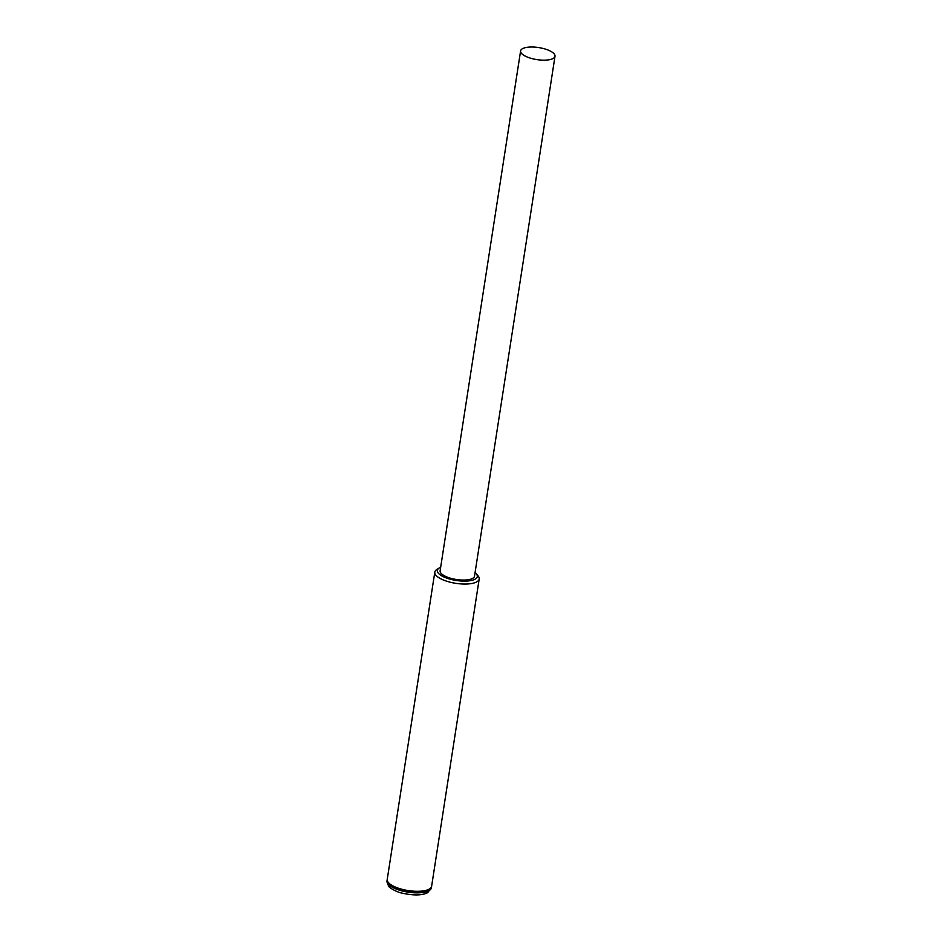 <?xml version="1.0" encoding="UTF-8"?>
<svg xmlns="http://www.w3.org/2000/svg" width="942" height="942" viewBox="0 0 942 942"><rect width="100%" height="100%" fill="white"/><g stroke="black" fill="none" stroke-linecap="round" stroke-linejoin="round"><path stroke-width="1.41" d="M545.618 49.172A17.403 6.088 8.8 0 0 520.596 50.927A17.403 6.088 8.8 0 0 529.981 58.015A17.403 6.088 8.8 0 0 555.003 56.261A17.403 6.088 8.8 0 0 545.618 49.172M520.596 50.927L440.114 570.817A17.403 6.088 8.8 0 0 449.499 577.905A17.403 6.088 8.8 0 0 474.521 576.151L555.003 56.261M434.804 572.124L387.233 879.381A22.455 7.854 -171.2 0 0 388.387 882.524A22.455 7.854 -171.2 0 0 407.851 890.52A22.455 7.854 -171.2 0 0 429.234 889.107A22.455 7.854 -171.2 0 0 429.576 888.907A22.455 7.854 -171.2 0 0 431.624 886.257L479.195 579A22.455 7.854 -171.2 0 1 476.805 581.85A22.455 7.854 -171.2 0 1 451.23 582.45A22.455 7.854 -171.2 0 1 434.804 572.124A22.455 7.854 -171.2 0 1 436.853 569.486L439.184 568.014A20.218 7.065 8.8 0 0 448.545 578.718A20.218 7.065 8.8 0 0 475.145 579.142A20.218 7.065 8.8 0 0 476.252 573.749A20.218 7.065 8.8 0 0 475.074 572.595M440.668 567.272A20.218 7.065 8.8 0 0 439.49 567.826A20.218 7.065 8.8 0 0 439.184 568.014M476.252 573.749L478.041 575.856A22.455 7.854 -171.2 0 1 479.195 579M429.269 889.083A21.902 7.654 -171.2 0 1 428.999 889.272A21.902 7.654 -171.2 0 1 428.669 889.472A21.902 7.654 -171.2 0 1 407.804 890.849A21.902 7.654 -171.2 0 1 388.834 883.054A21.902 7.654 -171.2 0 1 388.622 882.795M431.577 886.516A22.455 7.854 -171.2 0 1 431.542 886.775A22.455 7.854 -171.2 0 1 429.163 889.625A22.455 7.854 -171.2 0 1 403.576 890.225A22.455 7.854 -171.2 0 1 387.15 879.91A22.455 7.854 -171.2 0 1 387.209 879.651M428.999 890.661A22.455 7.854 8.8 0 0 431.389 887.811L427.68 892.651C422.016 895.559 413.279 895.665 401.48 892.992C395.605 891.721 388.375 887.07 388.481 885.986L386.997 880.947A22.455 7.854 8.8 0 0 403.423 891.262A22.455 7.854 8.8 0 0 428.999 890.661M431.389 887.811L431.542 886.775M386.997 880.947L387.15 879.91"/></g></svg>
